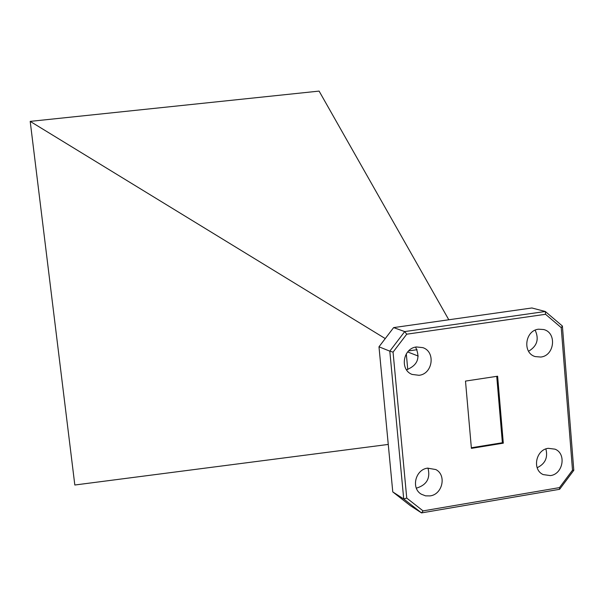 <?xml version="1.0" encoding="UTF-8"?>
<svg xmlns="http://www.w3.org/2000/svg" width="604" height="604" viewBox="0 0 604 604"><rect width="100%" height="100%" fill="white"/><g stroke="black" fill="none" stroke-linecap="round" stroke-linejoin="round"><path stroke-width="0.91" d="M538.564 329.195C524.967 330.464 522.226 353.083 535.22 356.587L540.822 357.047C554.615 355.696 557.039 332.638 543.691 329.535L538.564 329.195M548.228 448.319C535.756 449.716 531.935 469.836 543.215 474.593L550.44 475.605C563.079 474.125 566.658 453.627 555.031 449.165L548.228 448.319M427.572 468.138C415.326 469.534 410.848 488.455 421.381 494.231L425.563 495.854L430.116 495.892C442.573 494.412 446.786 475.031 435.824 469.557L427.572 468.138M416.277 488.047L417.122 487.934C426.907 484.672 430.524 478.058 427.972 468.077M416.45 346.96C402.974 348.229 399.554 369.852 412.087 374.427L419.055 375.303C432.781 373.944 435.839 351.762 422.838 347.632L416.45 346.96M528.568 351.256C537.084 346.183 539.281 339.161 535.159 330.184M537.145 467.723C545.186 463.849 548.092 457.59 545.873 448.938M406.484 369.791C417.545 365.45 420.58 357.893 415.582 347.119M545.563 314.291L406.726 334.193L393.053 352.14L406.749 498.096L423.072 510.893L559.493 487.602L572.509 470.191L561.229 327.632L545.563 314.291L545.321 311.49L531.875 307.972L393.634 327.602L404.718 331.581L545.321 311.49L562.399 326.032L573.8 470.32L559.614 489.3L421.516 512.909L410.29 505.624L392.774 491.913L403.714 498.964L389.806 351.151L378.987 346.802L392.774 491.913M471.399 448.357L503.306 443.17L497.613 376.209L465.495 381.086L471.399 448.357M408.583 350.939L417.07 349.701M407.67 351.936L418.225 356.066M407.753 369.505L406.303 353.831M471.346 447.775L502.385 442.74L503.306 443.17M502.385 442.74L496.737 376.337M388.266 444.431L74.82 485.012L30.2 121.381L385.261 338.58M448.795 319.765L319.101 91.098L30.2 121.381M423.072 510.893L421.516 512.909L403.714 498.964L406.749 498.096M393.634 327.602L378.987 346.802M393.053 352.14L389.806 351.151L404.718 331.581L406.726 334.193M562.399 326.032L561.229 327.632M559.493 487.602L559.614 489.3M573.8 470.32L572.509 470.191"/></g></svg>
